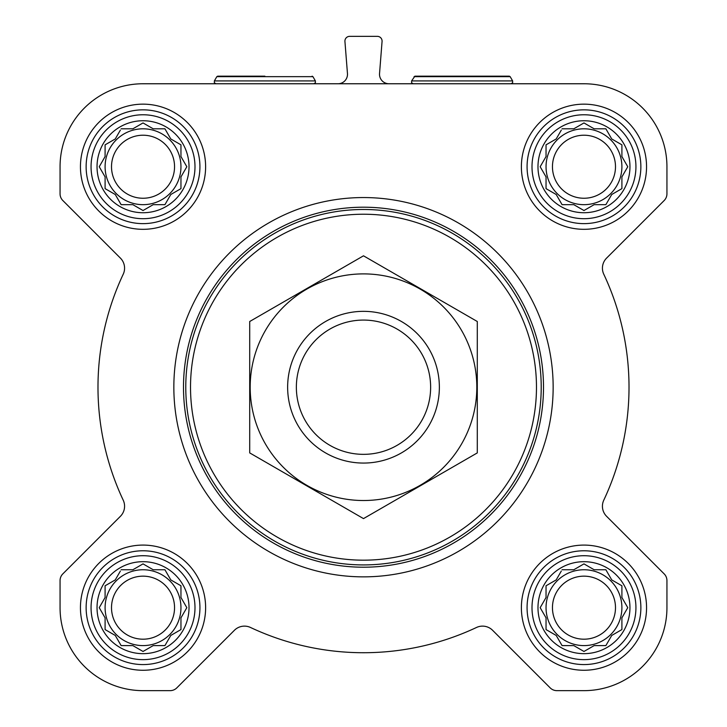<?xml version="1.0" encoding="UTF-8"?>
<svg xmlns="http://www.w3.org/2000/svg" width="727" height="727" viewBox="0 0 727 727"><rect width="100%" height="100%" fill="white"/><g stroke="black" fill="none" stroke-linecap="round" stroke-linejoin="round"><path stroke-width="1.09" d="M583.972 83.759L143.028 83.759A82.969 82.969 0 0 0 60.059 166.737L60.059 193.827A9.478 9.478 0 0 0 62.831 200.525L120.409 258.112A14.222 14.222 0 0 1 123.226 274.215A265.509 265.509 0 0 0 123.226 500.194A14.222 14.222 0 0 1 120.409 516.306L62.831 573.885A9.478 9.478 0 0 0 60.059 580.591L60.059 607.681A82.969 82.969 0 0 0 143.028 690.65L170.118 690.65A9.478 9.478 0 0 0 176.825 687.869L234.403 630.291A14.222 14.222 0 0 1 250.515 627.483A265.509 265.509 0 0 0 476.485 627.483A14.222 14.222 0 0 1 492.597 630.291L550.175 687.869A9.478 9.478 0 0 0 556.882 690.65L583.972 690.65A82.969 82.969 0 0 0 666.941 607.681L666.941 580.591A9.478 9.478 0 0 0 664.169 573.885L606.591 516.306A14.222 14.222 0 0 1 603.773 500.194A265.509 265.509 0 0 0 603.773 274.215A14.222 14.222 0 0 1 606.591 258.112L664.169 200.525A9.478 9.478 0 0 0 666.941 193.827L666.941 166.737A82.969 82.969 0 0 0 583.972 83.759M562.071 569.75L573.803 569.75L583.972 563.879L594.132 569.75L605.873 569.75L611.734 579.91L621.903 585.78L621.903 597.512L627.764 607.681L621.903 617.841L621.903 629.573L611.734 635.443L605.873 645.603L594.132 645.603L583.972 651.474L573.803 645.603L562.071 645.603L556.2 635.443L546.041 629.573L546.041 617.841L540.17 607.681L546.041 597.512L546.041 585.78L556.2 579.91L561.289 571.095M537.98 607.681A45.992 45.992 0 0 1 606.963 567.851A45.992 45.992 0 0 1 606.963 647.503A45.992 45.992 0 0 1 537.98 607.681M121.127 569.75L132.868 569.75L143.028 563.879L153.197 569.75L164.929 569.75L170.8 579.91L180.959 585.78L180.959 597.512L186.83 607.681L180.959 617.841L180.959 629.573L170.8 635.443L164.929 645.603L153.197 645.603L143.028 651.474L132.868 645.603L121.127 645.603L115.266 635.443L105.097 629.573L105.097 617.841L99.236 607.681L105.097 597.512L105.097 585.78L115.266 579.91L120.355 571.095M97.036 607.681A45.992 45.992 0 0 1 166.029 567.851A45.992 45.992 0 0 1 166.029 647.503A45.992 45.992 0 0 1 97.036 607.681M121.127 128.806L132.868 128.806L143.028 122.936L153.197 128.806L164.929 128.806L170.8 138.966L180.959 144.837L180.959 156.569L186.83 166.737L180.959 176.897L180.959 188.638L170.8 194.5L164.929 204.669L153.197 204.669L143.028 210.53L132.868 204.669L121.127 204.669L115.266 194.5L105.097 188.638L105.097 176.897L99.236 166.737L105.097 156.569L105.097 144.837L115.266 138.966L120.355 130.151M97.036 166.737A45.992 45.992 0 0 1 166.029 126.907A45.992 45.992 0 0 1 166.029 206.568A45.992 45.992 0 0 1 97.036 166.737M562.071 128.806L573.803 128.806L583.972 122.936L594.132 128.806L605.873 128.806L611.734 138.966L621.903 144.837L621.903 156.569L627.764 166.737L621.903 176.897L621.903 188.638L611.734 194.5L605.873 204.669L594.132 204.669L583.972 210.53L573.803 204.669L562.071 204.669L556.2 194.5L546.041 188.638L546.041 176.897L540.17 166.737L546.041 156.569L546.041 144.837L556.2 138.966L561.289 130.151M537.98 166.737A45.992 45.992 0 0 1 606.963 126.907A45.992 45.992 0 0 1 606.963 206.568A45.992 45.992 0 0 1 537.98 166.737M338.01 83.759A9.478 9.478 0 0 0 347.461 73.536L344.934 41.466A4.744 4.744 0 0 1 349.66 36.35L377.34 36.35A4.744 4.744 0 0 1 382.066 41.466L379.539 73.536A9.478 9.478 0 0 0 388.99 83.759M80.443 166.737A62.586 62.586 0 0 1 174.326 112.54A62.586 62.586 0 0 1 174.326 220.935A62.586 62.586 0 0 1 80.443 166.737M80.443 607.681A62.586 62.586 0 0 1 174.326 553.474A62.586 62.586 0 0 1 174.326 661.879A62.586 62.586 0 0 1 80.443 607.681M521.386 607.681A62.586 62.586 0 0 1 615.26 553.474A62.586 62.586 0 0 1 615.26 661.879A62.586 62.586 0 0 1 521.386 607.681M521.386 166.737A62.586 62.586 0 0 1 615.26 112.54A62.586 62.586 0 0 1 615.26 220.935A62.586 62.586 0 0 1 521.386 166.737M190.519 387.209A172.981 172.981 0 0 1 449.986 237.402A172.981 172.981 0 0 1 449.986 537.008A172.981 172.981 0 0 1 190.519 387.209M185.776 387.209A177.724 177.724 0 0 1 452.358 233.294A177.724 177.724 0 0 1 452.358 541.115A177.724 177.724 0 0 1 185.776 387.209M183.495 387.209A180.005 180.005 0 0 1 453.503 231.322A180.005 180.005 0 0 1 453.503 543.096A180.005 180.005 0 0 1 183.495 387.209M173.844 387.209A189.656 189.656 0 0 1 458.328 222.962A189.656 189.656 0 0 1 458.328 551.448A189.656 189.656 0 0 1 173.844 387.209M264.882 76.181L217.655 76.181L264.882 76.181M532 166.737A51.971 51.971 0 0 1 609.953 121.727A51.971 51.971 0 0 1 609.953 211.739A51.971 51.971 0 0 1 532 166.737M527.075 166.737A56.897 56.897 0 0 1 612.416 117.465A56.897 56.897 0 0 1 612.416 216.01A56.897 56.897 0 0 1 527.075 166.737M91.057 166.737A51.971 51.971 0 0 1 169.009 121.727A51.971 51.971 0 0 1 169.009 211.739A51.971 51.971 0 0 1 91.057 166.737M86.131 166.737A56.897 56.897 0 0 1 171.481 117.465A56.897 56.897 0 0 1 171.481 216.01A56.897 56.897 0 0 1 86.131 166.737M91.057 607.681A51.971 51.971 0 0 1 169.009 562.671A51.971 51.971 0 0 1 169.009 652.682A51.971 51.971 0 0 1 91.057 607.681M86.131 607.681A56.897 56.897 0 0 1 171.481 558.4A56.897 56.897 0 0 1 171.481 656.954A56.897 56.897 0 0 1 86.131 607.681M532 607.681A51.971 51.971 0 0 1 609.953 562.671A51.971 51.971 0 0 1 609.953 652.682A51.971 51.971 0 0 1 532 607.681M527.075 607.681A56.897 56.897 0 0 1 612.416 558.4A56.897 56.897 0 0 1 612.416 656.954A56.897 56.897 0 0 1 527.075 607.681M546.041 144.837L546.041 156.569L545.259 157.913M545.259 175.552L546.041 176.897M546.041 188.638L547.386 189.411M561.289 203.315L562.071 204.669L573.803 204.669L575.157 205.441M592.787 205.441L594.132 204.669M605.873 204.669L606.645 203.315M620.549 189.411L621.903 188.638L621.903 176.897M626.992 168.082L627.764 166.737M622.676 157.913L621.903 156.569M621.903 144.837L620.549 144.055M606.645 130.151L605.873 128.806L594.132 128.806L592.787 128.025M575.157 128.025L573.803 128.806M556.2 138.966L554.855 139.748M621.903 166.737A37.931 37.931 0 0 0 583.972 128.806A37.931 37.931 0 0 0 546.041 166.737A37.931 37.931 0 0 0 583.972 204.669A37.931 37.931 0 0 0 621.903 166.737M552.456 166.737A31.515 31.515 0 0 1 599.73 139.439A31.515 31.515 0 0 1 599.73 194.027A31.515 31.515 0 0 1 552.456 166.737M105.097 144.837L105.097 156.569L104.324 157.913M104.324 175.552L105.097 176.897M105.097 188.638L106.451 189.411M120.355 203.315L121.127 204.669L132.868 204.669L134.213 205.441M151.843 205.441L153.197 204.669M164.929 204.669L165.711 203.315M179.614 189.411L180.959 188.638L180.959 176.897M186.048 168.082L186.83 166.737M181.741 157.913L180.959 156.569M180.959 144.837L179.614 144.055M165.711 130.151L164.929 128.806L153.197 128.806L151.843 128.025M134.213 128.025L132.868 128.806M115.266 138.966L113.921 139.748M180.959 166.737A37.931 37.931 0 0 0 143.028 128.806A37.931 37.931 0 0 0 105.097 166.737A37.931 37.931 0 0 0 143.028 204.669A37.931 37.931 0 0 0 180.959 166.737M105.097 585.78L105.097 597.512L104.324 598.857M104.324 616.496L105.097 617.841M105.097 629.573L106.451 630.354M120.355 644.258L121.127 645.603L132.868 645.603L134.213 646.385M151.843 646.385L153.197 645.603M164.929 645.603L165.711 644.258M179.614 630.354L180.959 629.573L180.959 617.841L181.741 616.496M186.83 607.681L186.048 606.327M180.959 585.78L179.614 584.999M165.711 571.095L164.929 569.75L153.197 569.75L151.843 568.968M134.213 568.968L132.868 569.75M115.266 579.91L113.921 580.691M180.959 607.681A37.931 37.931 0 0 0 143.028 569.75A37.931 37.931 0 0 0 105.097 607.681A37.931 37.931 0 0 0 143.028 645.603A37.931 37.931 0 0 0 180.959 607.681M546.041 585.78L546.041 597.512L545.259 598.857M545.259 616.496L546.041 617.841M546.041 629.573L547.386 630.354M561.289 644.258L562.071 645.603L573.803 645.603L575.157 646.385M592.787 646.385L594.132 645.603M605.873 645.603L606.645 644.258M620.549 630.354L621.903 629.573L621.903 617.841L622.676 616.496M627.764 607.681L626.992 606.327M621.903 585.78L620.549 584.999M606.645 571.095L605.873 569.75L594.132 569.75L592.787 568.968M575.157 568.968L573.803 569.75M556.2 579.91L554.855 580.691M621.903 607.681A37.931 37.931 0 0 0 583.972 569.75A37.931 37.931 0 0 0 546.041 607.681A37.931 37.931 0 0 0 583.972 645.603A37.931 37.931 0 0 0 621.903 607.681M111.513 166.737A31.515 31.515 0 0 1 158.786 139.439A31.515 31.515 0 0 1 158.786 194.027A31.515 31.515 0 0 1 111.513 166.737M111.513 607.681A31.515 31.515 0 0 1 158.786 580.382A31.515 31.515 0 0 1 158.786 634.971A31.515 31.515 0 0 1 111.513 607.681M552.456 607.681A31.515 31.515 0 0 1 599.73 580.382A31.515 31.515 0 0 1 599.73 634.971A31.515 31.515 0 0 1 552.456 607.681M414.072 76.653L510.163 76.653L509.345 76.181L414.89 76.181L411.609 80.915L411.6 82.796L413.254 83.759M296.362 387.209A67.138 67.138 0 0 1 397.069 329.067A67.138 67.138 0 0 1 397.069 445.351A67.138 67.138 0 0 1 296.362 387.209M287.638 387.209A75.862 75.862 0 0 1 401.431 321.507A75.862 75.862 0 0 1 401.431 452.903A75.862 75.862 0 0 1 287.638 387.209M249.706 321.507L249.706 452.903L363.5 518.605L477.294 452.903L477.294 321.507L363.5 255.813L249.706 321.507M363.5 500.521A113.321 113.321 0 0 0 461.636 330.549A113.321 113.321 0 0 0 265.364 330.549A113.321 113.321 0 0 0 363.5 500.521M312.11 76.181L312.928 76.653L216.837 76.653L217.655 76.181M312.928 76.653L315.391 80.915L214.365 80.915L214.356 82.796L216.01 83.759M510.163 76.653L512.635 80.915L411.609 80.915M216.837 76.653L214.365 80.915M315.391 80.915L315.4 82.796L313.746 83.759M512.635 80.915L512.644 82.796L510.99 83.759"/></g></svg>

